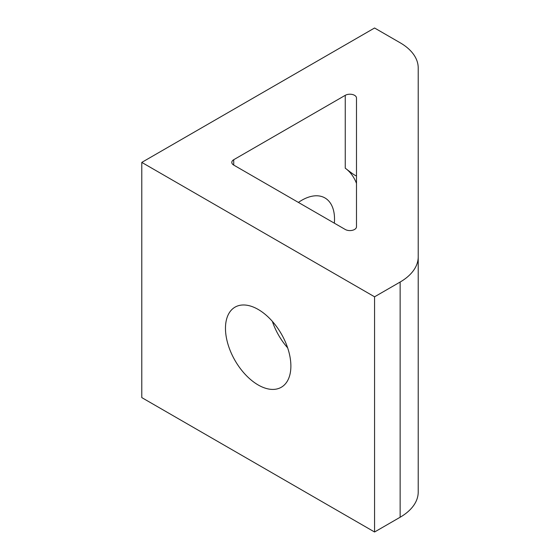 <?xml version="1.0" encoding="UTF-8"?>
<svg xmlns="http://www.w3.org/2000/svg" width="560" height="560" viewBox="0 0 560 560"><rect width="100%" height="100%" fill="white"/><g stroke="black" fill="none" stroke-linecap="round" stroke-linejoin="round"><path stroke-width="0.84" d="M258.174 309.435A46.256 26.705 60 0 1 288.393 350.196A46.256 26.705 60 0 1 281.302 387.254A46.256 26.705 60 0 1 258.174 384.965A46.256 26.705 60 0 1 227.962 344.204A46.256 26.705 60 0 1 235.046 307.139A46.256 26.705 60 0 1 258.174 309.435M334.348 223.181A46.256 26.705 120 0 0 324.954 197.946A46.256 26.705 120 0 0 301.826 200.235A46.256 26.705 120 0 0 298.396 202.419M418.215 217.7L418.215 372.4C418.215 421.225 418.215 394.758 418.215 372.4M233.73 165.088A6.587 3.801 180 0 1 231.805 162.4A6.587 3.801 180 0 1 233.73 159.712L233.73 165.088L345.254 229.474A6.587 3.801 180 0 0 352.429 230.293A6.587 3.801 180 0 0 356.489 226.786L356.489 98.014A6.587 3.801 180 0 0 352.429 94.5A6.587 3.801 180 0 0 345.254 95.326L233.73 159.712M356.489 175.546C356.587 177.219 347.417 169.778 345.254 168.189A82.306 47.516 -60 0 1 356.489 183.393M400.141 282.037A61.726 35.637 0 0 0 418.215 256.837L418.215 492.037A61.726 35.637 180 0 1 400.141 517.237L400.141 282.037L374.57 296.8L374.57 532L400.141 517.237M418.215 256.837L418.215 67.963A61.726 35.637 0 0 0 400.141 42.763L374.57 28L141.785 162.4L374.57 296.8M287.651 347.858A46.256 26.705 60 0 1 272.349 321.342M141.785 162.4L141.785 397.6L374.57 532M345.254 168.189L345.254 95.326"/></g></svg>
